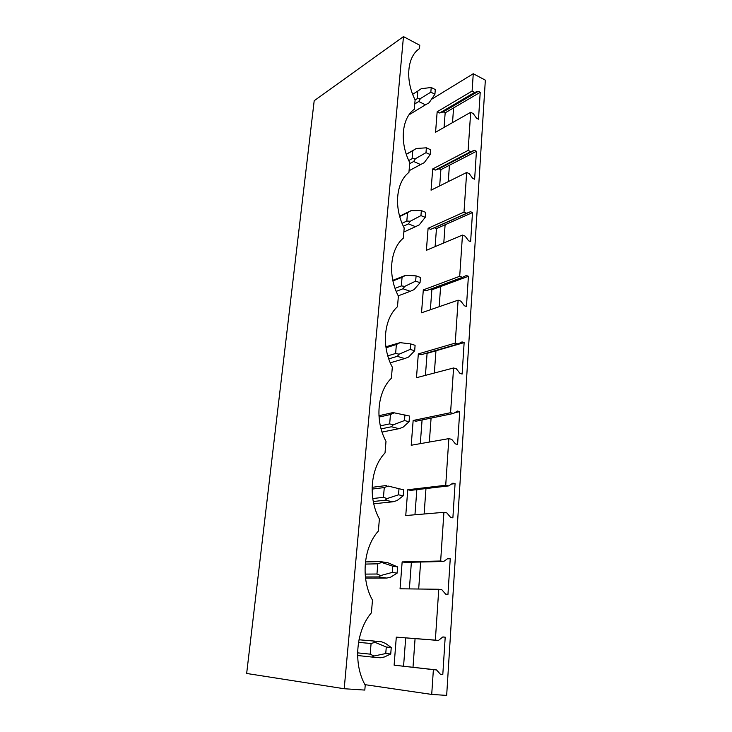 <?xml version="1.0" encoding="UTF-8"?>
<svg xmlns="http://www.w3.org/2000/svg" width="732" height="732" viewBox="0 0 732 732"><rect width="100%" height="100%" fill="white"/><g stroke="black" fill="none" stroke-linecap="round" stroke-linejoin="round"><path stroke-width="1.1" d="M246.657 673.467L344.205 688.739L403.469 36.6L314.193 100.732L246.657 673.467M431.715 694.43L433.381 669.661L436.501 669.926L440.454 674.3L442.805 674.492L445.202 637.179L442.878 636.932L438.45 640.454L435.357 640.125L438.761 589.26L441.799 589.69L445.66 594.137L447.947 594.448L450.244 558.754L447.975 558.379L443.665 561.499L440.655 561.005L443.912 512.327L446.877 512.912L450.638 517.405L452.879 517.844L455.075 483.642L452.861 483.157L448.661 485.911L445.724 485.27L448.844 438.624L451.736 439.365L455.414 443.894L457.592 444.443L459.696 411.659L457.546 411.055L453.447 413.479L450.573 412.692L453.575 367.976L456.393 368.837L459.989 373.402L462.121 374.052L464.143 342.594L462.029 341.899L458.031 344.003L455.24 343.098L458.113 300.175L460.867 301.163L464.381 305.756L466.458 306.498L468.398 276.284L466.339 275.507L462.441 277.318L459.705 276.293L462.468 235.073L465.159 236.171L468.599 240.782L470.63 241.606L472.497 212.573L470.484 211.713L466.677 213.25L464.006 212.115L466.659 172.487L469.285 173.694L472.652 178.324L474.638 179.221L476.431 151.295L474.464 150.362L470.749 151.652L468.132 150.417L470.685 112.298L473.256 113.597L476.55 118.236L478.499 119.206L480.219 92.324L478.298 91.326L474.665 92.388L472.103 91.061L473.265 73.731L485.343 80.154L446.666 695.4L431.715 694.43L364.948 684.658M344.205 688.739L364.81 690.075L365.231 685.17C352.98 663.832 356.091 630.627 371.399 612.812L372.478 600.149C360.537 578.957 363.511 547.289 378.362 531.066L379.396 518.97C367.757 497.943 370.593 467.711 385.014 452.952L386.002 441.387C374.656 420.534 377.364 391.638 391.382 378.243L392.325 367.171C381.253 346.492 383.843 318.841 397.485 306.708L398.382 296.103C387.567 275.598 390.055 249.118 403.323 238.147L404.192 227.981C393.615 207.659 396.003 182.277 408.932 172.395L409.764 162.632C399.425 142.493 401.712 118.145 414.312 109.269L415.108 99.891C404.997 79.934 407.193 56.565 419.482 48.614L419.765 45.274L403.469 36.6M415.071 638.652L413.004 667.236M420.635 562.02L418.677 589.022M425.969 488.564L424.121 513.992M431.084 418.091L429.345 442.055M464.143 342.594L435.961 350.774L434.351 373.018M468.398 276.284L440.627 286.551L439.163 306.708M472.497 212.573L445.111 224.751L443.784 242.969M476.431 151.295L449.43 165.249L448.24 181.646M480.219 92.324L453.584 107.915L452.522 122.61M449.43 165.249L440.893 169.659L439.676 185.901M445.111 224.751L436.464 228.604L435.11 246.638M440.627 286.551L431.862 289.79L430.361 309.746M435.961 350.774L427.085 353.355L425.429 375.36M422.08 419.948L420.296 443.647M416.847 489.635L414.953 514.77M411.384 562.231L409.38 588.903M405.693 637.938L403.57 666.157M453.584 107.915L445.166 112.847L444.068 127.414M473.265 73.731L431.404 99.387M433.381 669.661L394.118 665.168L396.296 637.133L438.45 640.454M435.357 640.125L396.296 637.133M438.761 589.26L400.056 588.793L402.152 561.911L405.098 562.377L443.665 561.499M440.655 561.005L402.152 561.911M443.912 512.327L405.757 515.548L407.761 489.754L410.634 490.358L448.661 485.911M445.724 485.27L407.761 489.754M448.844 438.624L411.219 445.248L413.15 420.479L415.959 421.211L453.447 413.479M450.573 412.692L413.15 420.479M453.575 367.976L416.471 377.712L418.329 353.904L421.074 354.755L458.031 344.003M455.24 343.098L418.329 353.904M458.113 300.175L421.522 312.793L423.306 289.89L425.987 290.842L462.441 277.318M459.705 276.293L423.306 289.89M462.468 235.073L426.381 250.326L428.101 228.283L430.718 229.336L434.488 227.798L436.464 228.604M464.006 212.115L428.101 228.283M466.659 172.487L431.057 190.183L432.713 168.946L435.275 170.099L438.962 168.79L440.893 169.659M468.132 150.417L432.713 168.946M470.685 112.298L435.567 132.236L437.16 111.767L439.667 113.002L443.272 111.914L445.166 112.847M472.103 91.061L437.16 111.767M474.665 92.388L439.667 113.002M478.298 91.326L443.272 111.914M470.749 151.652L435.275 170.099M474.464 150.362L438.962 168.79M466.677 213.25L430.718 229.336M470.484 211.713L434.488 227.798M430.325 289.241L431.862 289.79M426.518 353.172L427.085 353.355M459.696 411.659L454.828 412.665M455.075 483.642L451.461 484.072M450.244 558.754L447.353 558.827M445.202 637.179L442.787 637.005M442.805 674.492L440.362 674.199M436.501 669.926L394.118 665.168M431.221 87.492L430.846 92.159L434.927 94.199L435.293 89.551L431.221 87.492L421.293 88.7L417.816 91.043L417.167 98.701L420.47 98.527L418.722 101.501L425.457 104.804L408.968 114.86M434.927 94.199L429.089 102.782L425.457 104.804M430.846 92.159L420.47 98.527M417.167 98.701L415.099 100M417.816 91.043L412.665 94.309M418.722 101.501L414.76 103.953M426.381 147.818L425.987 152.668L430.16 154.571L430.544 149.731L426.381 147.818L416.298 148.477L412.775 150.719L412.098 158.679L415.447 158.698L413.681 161.488L420.571 164.563L409.069 170.739M415.09 149.2L416.298 148.477M430.16 154.571L424.267 162.65L420.571 164.563M425.987 152.668L415.447 158.698M414.01 149.877L406.278 154.214M412.098 158.679L408.758 160.518M412.775 150.719L406.315 154.333M413.681 161.488L409.673 163.684M421.339 210.56L420.937 215.611L425.201 217.358L425.603 212.326L421.339 210.56L411.11 210.633L407.523 212.756L406.818 221.037L410.222 221.256L408.447 223.864L415.492 226.682L403.844 232.035M399.626 216.16L411.11 210.633M425.201 217.358L419.244 224.889L415.492 226.682M420.937 215.611L410.222 221.256M406.818 221.037L402.06 223.287M407.523 212.756L399.727 216.516M408.447 223.864L403.35 226.243M416.096 275.873L415.666 281.125L420.04 282.708L420.461 277.465L416.096 275.873L405.711 275.305L402.06 277.3L401.337 285.919L404.787 286.358L402.993 288.765L410.204 291.309L398.245 295.829M392.8 280.31L405.711 275.305M420.04 282.708L414.028 289.643L410.204 291.309M415.666 281.125L404.787 286.358M401.337 285.919L395.06 288.362M402.06 277.3L392.938 280.951M402.993 288.765L396.213 291.373M410.625 343.903L410.185 349.384L414.669 350.774L415.099 345.312L410.625 343.903L400.084 342.649L396.378 344.498L395.619 353.483L399.123 354.169L397.311 356.338L404.705 358.579L390.275 362.798M385.874 346.785L400.084 342.649M414.669 350.774L408.593 357.051L404.705 358.579M410.185 349.384L399.123 354.169M395.619 353.483L387.804 355.844M396.378 344.498L386.02 347.755M397.311 356.338L388.774 358.881M404.933 414.834L404.467 420.552L409.069 421.742L409.517 416.041L394.219 412.83L390.458 414.532L389.662 423.892L393.221 424.844L391.4 426.765L398.977 428.678L382.058 432.072M378.938 415.721L392.581 412.665L394.219 412.83M409.069 421.742L402.929 427.305L398.977 428.678M404.467 420.552L393.221 424.844M389.662 423.892L380.347 425.85M390.458 414.532L379.03 417.066M391.4 426.765L381.098 428.879M398.986 488.857L398.501 494.823L403.222 495.793L403.689 489.845L388.106 486.039L384.273 487.567L383.449 497.339L387.063 498.574L385.224 500.221L393.002 501.777L373.741 503.781M403.689 489.845L388.106 486.039M403.222 495.793L397.019 500.578L393.002 501.777M398.501 494.823L387.063 498.574M386.459 485.508L372.103 487.338M383.449 497.339L372.762 498.538M384.273 487.567L372.076 489.095M385.224 500.221L373.265 501.512M392.773 566.184L392.27 572.415L397.11 573.138L397.604 566.925L392.773 566.184L381.72 562.469L377.822 563.814L376.962 574.016L380.631 575.562L378.783 576.917L386.771 578.07L365.524 578.115M397.604 566.925L388.015 562.789L380.073 561.554L381.72 562.469M397.11 573.138L390.861 577.063L386.771 578.07M392.27 572.415L380.631 575.562M380.073 561.554L365.442 561.911M376.962 574.016L365.14 574.108M377.822 563.814L365.222 564.088M378.783 576.917L365.396 576.962M391.245 647.5L386.276 647.015L375.049 642.348L371.087 643.483L370.182 654.152L373.906 656.037L372.048 657.062L380.247 657.784L384.41 656.979L390.732 653.996L391.245 647.5L385.508 643.382L381.555 641.808L373.402 640.994L375.049 642.348M386.276 647.015L385.755 653.539L390.732 653.996M385.755 653.539L373.906 656.037M373.402 640.994L359 639.777M370.182 654.152L357.591 652.862M371.087 643.483L358.524 642.376M372.048 657.062L357.6 655.515"/></g></svg>
